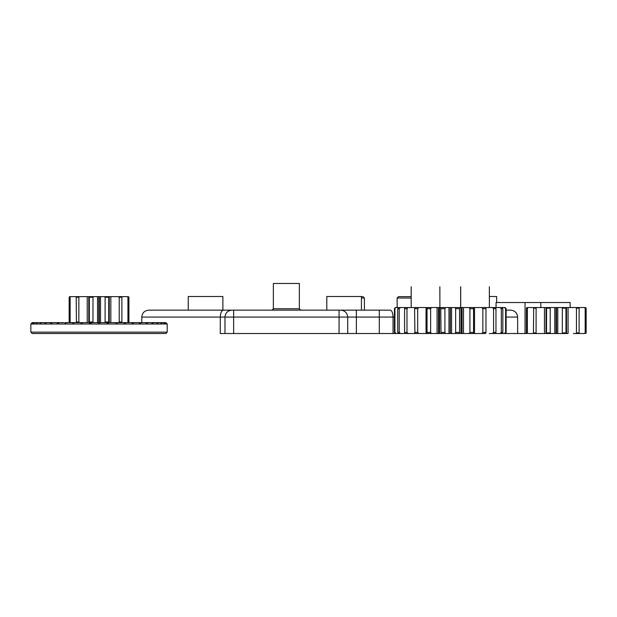 <?xml version="1.0" encoding="UTF-8"?>
<svg xmlns="http://www.w3.org/2000/svg" width="617" height="617" viewBox="0 0 617 617"><rect width="100%" height="100%" fill="white"/><g stroke="black" fill="none" stroke-linecap="round" stroke-linejoin="round"><path stroke-width="0.93" d="M472.221 307.544L463.49 307.544L463.49 333.527L472.221 333.527L469.09 333.527L469.923 332.401L473.555 332.401L473.509 333.527L427.041 333.527L427.041 307.544L431.46 307.544L430.627 308.67L427.003 308.67M439.859 286.766L439.906 307.544L440.739 307.544L431.46 307.544M445.474 307.544L448.975 307.544L445.474 307.544L444.903 308.67L445.474 307.544L440.739 307.544L441.008 332.401L444.903 332.401L444.903 308.67L441.008 308.67M459.542 332.401L459.542 308.67L455.647 308.67L455.647 332.401L455.076 333.527L455.647 332.401L459.542 332.401L459.819 333.527L460.984 333.527L451.575 333.527L451.575 307.544L455.076 307.544L448.975 307.544L448.975 333.527L445.474 333.527L444.903 332.401L445.474 333.527M455.647 308.67L455.076 307.544L460.675 307.544L460.644 286.766L460.66 307.544M481.885 307.544L474.504 307.544L474.504 333.527L481.823 333.527L472.969 333.527M506.133 310.143L510.706 310.143C514.886 310.59 517.193 312.896 517.64 317.076L517.64 333.527L505.061 333.527L506.133 332.401L505.061 333.527L489.296 333.527M501.336 332.401L502.84 332.401L501.953 333.527L500.117 333.527L501.336 332.401L501.336 308.67L500.117 307.544L483.867 307.544M482.856 332.401L485.972 332.401L485.618 333.527L481.823 333.527L482.856 332.401L482.856 308.67L481.823 307.544L472.969 307.544M427.581 333.527L405.978 333.527M404.983 333.527L395.497 333.527L404.066 333.527L395.497 333.527L394.417 332.401L395.497 333.527M460.691 307.544L460.691 286.766M460.644 307.544L460.644 286.766M404.066 307.544L395.497 307.544L404.066 307.544M395.497 307.544L396.114 307.544L394.417 308.67L395.497 307.544L394.417 308.67L394.417 332.401L394.934 332.401L394.934 308.67M405.307 307.544L396.114 307.544M398.605 333.527L397.71 332.401L397.71 308.67L398.605 307.544L405.978 307.544M398.605 307.544L400.433 307.544L399.214 308.67L397.71 308.67M409.611 307.544L400.433 307.544M405.23 307.544L408.146 307.544L406.981 308.67L404.59 308.67L405.23 307.544M416.683 307.544L408.146 307.544M414.933 307.544L418.727 307.544L417.694 308.67L414.578 308.67L414.933 307.544M427.581 307.544L418.727 307.544M469.923 332.401L469.923 308.67L469.09 307.544L459.819 307.544L459.542 308.67M469.128 307.551L473.509 307.544L473.555 308.67L469.923 308.67M481.823 307.544L485.618 307.544L485.972 308.67L482.856 308.67M492.412 307.544L495.32 307.544L495.968 308.67L493.569 308.67L492.412 307.544M500.117 307.544L501.953 307.544L502.84 308.67L501.336 308.67M494.572 307.544L501.953 307.544M504.436 333.527L505.624 332.401L505.624 308.67L504.436 307.544L495.567 307.544M504.436 307.544L496.484 307.544L505.061 307.544L506.133 308.67L505.061 307.544M490.939 307.544L493.962 307.544M428.329 333.527L437.067 333.527L437.067 307.544L428.329 307.544M418.673 333.527L426.046 333.527L426.046 307.544L418.673 307.544M427.003 332.401L430.627 332.401L431.422 333.527M394.934 332.401L396.114 333.527M397.71 332.401L399.214 332.401L399.214 308.67M399.214 332.401L400.433 333.527M405.23 333.527L404.59 332.401L404.59 308.67M404.59 332.401L406.981 332.401L406.981 308.67M406.981 332.401L408.146 333.527M414.933 333.527L414.578 308.67M414.578 332.401L417.694 332.401L417.694 308.67M417.694 332.401L418.727 333.527M430.627 332.401L430.627 308.67M440.893 333.303L441.008 332.401M473.555 332.401L473.555 308.67M485.972 332.401L485.972 308.67M492.412 333.527L493.569 332.401L493.569 308.67M493.569 332.401L495.968 332.401L495.968 308.67M495.968 332.401L495.32 333.527M502.84 332.401L502.84 308.67M505.624 332.401L506.133 332.401L506.133 308.67L505.624 308.67M85.439 296.638L81.938 296.638M116.999 322.614L117.353 324.002L124.487 324.002L123.963 322.614L115.202 322.614L118.587 322.614L119.22 322.005L119.22 297.247L118.587 296.638L128.375 296.638L127.264 296.638L128.914 297.247L128.375 296.638L128.914 297.247L127.264 296.638L117.994 296.638M112.633 296.638L116.143 296.638L112.633 296.638M80.087 296.638L69.706 296.638L78.012 296.638L69.706 296.638L70.808 296.638L69.166 297.247L69.706 296.638L69.166 297.247L69.706 296.638L69.166 297.247L69.706 296.638L69.166 297.247L69.166 322.005L69.698 322.614M69.706 322.614L69.166 322.005L69.706 322.614L69.166 322.005L70.137 322.005L70.137 297.247M127.264 322.614L128.914 322.005L128.375 322.614L128.914 322.005L128.375 322.614L128.914 322.005L128.375 322.614L128.914 322.005L128.914 297.247L128.375 296.638L120.06 296.638L128.375 296.638M108.26 296.638L104.682 296.638L105.091 297.247L104.682 296.638L100.532 296.638L108.222 296.638M117.994 322.614L119.181 322.614M547.094 307.544L550.634 307.544L550.217 308.153L546.585 308.153L546.492 307.544L547.055 307.544M562.334 332.918L565.966 332.918L566.059 333.527L561.917 333.527L562.334 332.918L562.334 308.153L561.917 307.544L557.768 307.544L565.457 307.544M585.61 333.527L586.15 332.918L584.5 333.527L585.178 332.918L585.178 308.153L584.5 307.544L585.61 307.544L577.304 307.544M569.869 307.544L573.378 307.544M533.427 332.918L536.096 332.918L536.721 333.527L533.69 333.527L533.427 332.918L533.69 307.544L526.941 307.544L528.052 307.544L526.401 308.153L526.941 307.544L526.401 308.153L526.401 332.918L526.941 333.527L526.401 332.918L527.373 332.918L527.373 308.153M546.431 307.544L528.052 307.544M546.492 307.544L557.768 307.544L557.768 333.527L546.492 333.527L546.585 308.153M561.917 307.544L566.059 307.544L565.966 308.153L562.334 308.153L561.917 307.544M565.496 307.544L566.059 307.544M576.455 332.918L579.116 332.918L578.862 333.527L575.831 333.527L576.455 332.918L576.455 308.153L575.831 307.544L566.121 307.544M575.831 307.544L585.61 307.544L586.15 308.153L585.61 307.544M584.5 307.544L578.862 307.544L579.116 308.153L576.455 308.153M528.052 333.527L533.69 333.527L528.052 333.527L527.373 332.918M536.096 332.918L536.096 308.153L533.427 308.153M536.721 307.544L536.096 308.153M546.585 332.918L550.217 332.918L550.217 308.153M550.217 332.918L550.634 333.527M565.966 332.918L565.966 308.153M579.116 332.918L579.116 308.153M585.178 332.918L586.15 332.918L586.15 308.153L585.178 308.153M575.831 333.527L573.378 333.527M584.5 333.527L578.862 333.527M568.08 307.544L568.08 333.527L566.121 333.527M565.496 333.527L566.059 333.527M561.917 333.527L557.768 333.527M546.492 333.527L547.055 333.527M546.431 333.527L536.721 333.527M517.64 333.527L526.941 333.527M134.938 322.614L133.033 322.614L134.938 322.614M489.366 296.499L496.662 296.499L496.662 302.523M188.239 296.499L222.884 296.499L188.239 296.499L188.239 310.143M326.802 296.499L361.439 296.499L326.802 296.499L326.802 310.143M411.192 296.638L398.528 296.638L397.147 298.019L411.192 298.019M361.439 298.019L364.408 298.019L363.027 296.638L361.439 296.638M364.408 298.019L364.408 310.143M404.066 333.527L393.037 333.527L393.037 317.076C392.859 312.896 391.942 310.59 390.283 310.143L148.712 310.143C144.517 310.567 142.211 312.881 141.787 317.076L394.417 317.076M340.785 310.143C344.965 310.59 347.271 312.896 347.71 317.076L347.71 333.527L224.974 333.527L224.974 317.076C225.421 312.896 227.727 310.59 231.907 310.143M224.974 333.527L220.277 333.527L220.277 317.076C220.477 312.896 221.534 310.59 223.439 310.143M273.354 283.473L299.338 283.473L273.354 283.473L273.354 308.762L271.974 310.143M440.739 333.527L439.574 333.527L439.574 307.544M416.683 333.527L411.254 333.527M409.611 333.527L406.588 333.527M379.293 310.143L379.293 333.527L393.037 333.527M379.293 333.527L347.71 333.527M570.131 307.544L570.131 302.523L540.816 302.523L540.816 307.544M496.068 307.544L496.068 302.523L540.816 302.523M525.044 302.523L525.044 333.527M539.173 333.527L540.816 333.527M89.851 296.638L93.398 296.638L92.982 297.247L89.342 297.247L89.257 296.638L89.82 296.638M89.635 322.614L82.416 322.614L82.061 324.002L89.45 324.002L89.635 322.614L90.537 322.614L89.257 322.614L89.342 322.005L92.982 322.005L93.398 322.614L94.995 322.614M102.985 322.614L104.682 322.614L105.091 322.005L105.091 297.247L104.682 296.638M76.454 296.638L79.485 296.638L78.853 297.247L76.192 297.247L76.454 296.638M89.195 296.638L79.485 296.638M89.257 296.638L100.532 296.638L100.532 322.614M118.587 296.638L108.885 296.638M70.137 322.005L70.808 322.614M76.454 322.614L76.192 297.247M76.192 322.005L78.853 322.005L78.853 297.247M78.853 322.005L79.485 322.614L82.871 322.614L74.117 322.614L73.585 324.002L80.719 324.002L81.082 322.614M89.342 322.005L89.342 297.247M92.982 322.005L92.982 297.247M105.091 322.005L108.731 322.005L108.731 297.247L105.091 297.247M108.823 296.638L108.731 297.247M106.163 322.614L108.823 322.614L108.731 322.005M119.22 322.005L121.881 322.005L121.881 297.247L119.22 297.247M121.618 296.638L121.881 297.247M121.881 322.005L121.618 322.614M127.935 322.005L127.935 297.247M113.867 322.614L110.844 322.614L110.844 296.638M87.236 296.638L87.236 322.614L84.213 322.614M63.736 322.614L58.924 322.614L58.083 324.002L64.345 324.002L65.04 322.614L68.502 322.614M44.401 322.614L43.984 322.614L44.401 322.614M37.059 322.614L43.452 322.614L34.691 322.614L33.357 324.002L35.778 324.002L37.059 322.614L34.691 322.614M34.336 322.614L41.023 322.614L32.902 322.614L31.529 324.002L32.994 324.002L34.336 322.614L32.902 322.614M39.588 322.614L32.238 322.614L39.164 322.614L32.238 322.614L30.85 324.002L32.238 322.614L39.164 322.614M40.845 322.614L37.591 322.614L36.31 324.002L39.642 324.002L40.845 322.614L46.838 322.614M45.619 322.614L41.532 322.614L40.336 324.002L44.524 324.002L45.619 322.614L52.152 322.614M51.311 322.614L46.468 322.614L45.365 324.002L50.332 324.002L51.311 322.614L56.209 322.614M57.821 322.614L52.291 322.614L51.311 324.002L56.98 324.002L57.821 322.614L62.039 322.614M72.837 322.614L66.235 322.614L65.549 324.002L72.305 324.002L72.837 322.614L75.482 322.614L71.78 322.614M90.537 324.002L90.537 322.614L91.91 322.614M98.342 322.614L91.007 322.614L90.822 324.002L98.342 324.002L98.342 322.614L99.73 322.614L99.73 324.002L107.25 324.002L107.073 322.614L99.73 322.614L99.73 324.002L98.342 324.002L98.342 322.614M107.543 324.002L107.543 322.614L108.445 322.614L108.623 324.002L116.019 324.002L115.657 322.614L108.445 322.614M122.59 322.614L125.243 322.614L125.768 324.002L132.532 324.002L131.837 322.614L125.243 322.614M130.28 322.614L133.033 322.614L133.727 324.002L139.997 324.002L139.149 322.614L133.033 322.614M136.033 322.614L140.252 322.614L141.092 324.002L146.761 324.002L145.782 322.614L140.252 322.614M141.864 322.614L146.761 322.614L147.741 324.002L152.708 324.002L151.612 322.614L146.761 322.614M146.113 322.614L152.453 322.614L153.556 324.002L157.744 324.002L156.541 322.614L152.453 322.614M151.234 322.614L157.235 322.614L158.43 324.002L161.77 324.002L160.489 322.614L157.235 322.614M154.62 322.614L161.014 322.614L162.294 324.002L164.716 324.002L163.382 322.614L161.014 322.614M163.382 322.614L156.695 322.614M157.05 322.614L163.736 322.614L165.078 324.002L166.551 324.002L165.171 322.614L163.736 322.614M165.171 322.614L158.307 322.614M158.492 322.614L165.356 322.614L166.729 324.002L165.356 322.614M165.834 322.614L158.908 322.614L165.834 322.614L167.222 324.002L167.222 332.139L30.85 332.139L32.238 333.527L165.842 333.527L167.222 332.139M122.143 322.614L125.899 322.614M146.885 322.614L145.265 322.614M64.345 324.002L65.549 324.002M132.532 324.002L133.727 324.002M124.487 324.002L125.768 324.002M56.98 324.002L58.083 324.002M30.85 332.139L30.85 324.002L32.238 322.614M72.305 324.002L73.585 324.002M139.997 324.002L141.092 324.002M116.019 324.002L117.353 324.002M50.332 324.002L51.311 324.002M80.719 324.002L82.061 324.002M146.761 324.002L147.741 324.002M161.77 324.002L162.294 324.002M107.25 324.002L108.623 324.002M44.524 324.002L45.365 324.002M35.778 324.002L36.31 324.002M89.45 324.002L90.822 324.002M152.708 324.002L153.556 324.002M157.744 324.002L158.43 324.002M39.642 324.002L40.336 324.002M41.023 322.614L39.766 322.614M43.452 322.614L41.385 322.614M460.984 333.527L460.984 307.544M461.948 333.527L461.948 307.544M462.048 333.527L462.048 307.544M450.225 333.527L450.225 307.544M450.333 333.527L450.333 307.544M438.502 333.527L438.502 307.544M438.61 333.527L438.61 307.544M566.522 333.527L566.522 307.544M554.783 333.527L554.783 307.544M556.048 333.527L556.048 307.544M556.503 333.527L556.503 307.544M544.472 333.527L544.472 307.544M546.03 333.527L546.03 307.544M506.133 317.076L517.64 317.076M356.371 310.143L356.371 333.527M339.057 310.143L339.057 333.527M233.635 310.143L233.635 333.527M299.338 283.473L299.338 308.762L273.354 308.762M109.278 322.614L109.278 296.638M97.548 322.614L97.548 296.638M98.805 322.614L98.805 296.638M99.268 322.614L99.268 296.638M88.794 322.614L88.794 296.638M489.366 307.544L489.366 286.766M411.192 307.544L411.192 286.766M566.244 333.527L566.244 307.544M546.307 307.544L546.307 333.527M222.884 296.499L222.884 310.143M361.439 296.499L361.439 310.143M397.147 307.544L397.147 298.019M141.787 317.076L141.787 322.614M299.338 308.762L300.718 310.143M109.001 322.614L109.001 296.638M89.072 296.638L89.072 322.614"/></g></svg>
